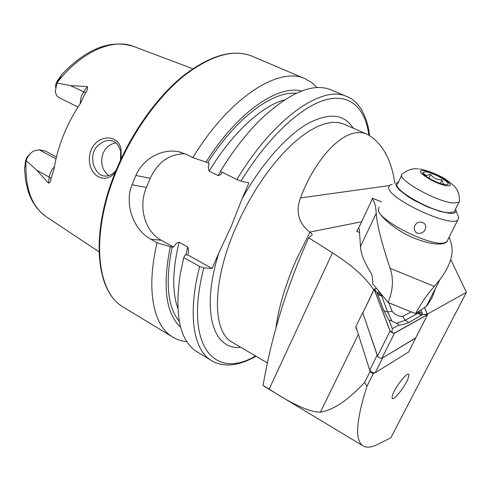 <?xml version="1.0" encoding="UTF-8"?>
<svg xmlns="http://www.w3.org/2000/svg" width="491" height="491" viewBox="0 0 491 491"><rect width="100%" height="100%" fill="white"/><g stroke="black" fill="none" stroke-linecap="round" stroke-linejoin="round"><path stroke-width="0.74" d="M115.324 172.151C107.603 182.652 93.959 179 90.252 165.866C88.797 160.686 89.049 155.5 91.025 150.326C97.212 134.037 119.098 133.84 121.105 149.939L121.105 158.845M120.504 160.152L120.663 151.388C118.521 144.483 115.354 140.966 111.169 140.831C105.405 138.413 94.646 146.76 94.051 151.492C92.437 154.364 92.253 158.9 93.493 165.099C96.537 172.286 100.238 175.938 104.601 176.054C109.094 176.33 112.942 174.348 116.152 170.113M405.916 382.974C404.197 386.877 394.255 400.398 392.186 398.575C391.818 396.562 392.745 393.672 394.96 389.909C396.728 385.901 406.689 372.411 408.715 374.234C409.083 376.296 408.15 379.212 405.916 382.974M78.001 107.106L58.975 97.562C56.864 96.414 55.661 94.247 55.366 91.056L56.931 83.01L70.551 85.643L87.208 86.569C88.012 88.257 87.466 90.307 85.575 92.725L80.229 103.718C73.521 113.685 67.905 124.272 63.388 135.485C58.908 146.705 55.821 157.777 54.12 168.689L50.99 178.767L49.26 177.153L48.425 183.088C49.947 182.922 50.806 181.486 50.99 178.767M115.839 142.93C110.002 143.961 105.718 147.472 102.993 153.45C100.176 162.742 102.116 170.156 108.812 175.692M308.698 237.773C286.983 286.001 271.762 335.218 263.047 385.423L269.166 389.105L332.456 252.81L308.698 237.773L312.024 235.164C312.54 234.502 311.853 233.52 309.968 232.218L309.766 232.09C298.51 223.147 295.416 211.762 300.486 197.934C315.946 156.561 346.892 123.462 368.219 134.786C382.612 143.624 391.48 159.82 394.832 183.376M222.423 172.329C221.312 174.25 219.864 175.336 218.078 175.588L209.191 171.138C208.11 168.714 208.104 166.062 209.166 163.184L192.871 157.629L186.267 154.34L178.626 151.744C162.386 148.35 143.139 158.311 135.897 175.459L132.036 184.794C123.879 204.735 134.068 230.199 150.694 239.178L157.089 242.738L170.291 246.642L173.661 247.133C174.956 244.438 176.766 242.8 179.092 242.216L187.746 246.973C188.808 249.434 188.808 252.092 187.752 254.946L185.193 254.915L183.751 257.585L199.69 266.46L203.808 267.926L212.143 268.46L218.9 252.742L231.236 226.369L242.02 198.929L248.906 182.898L240.995 181.136L236.877 179.522L220.41 171.328C232.716 151.234 245.868 134.196 259.868 120.215C289.174 92.492 313.006 82.408 331.364 89.951L346.977 96.604C322.839 84.44 273.972 117.466 236.877 179.522M192.871 157.629C229.401 97.273 279.342 65.978 305.187 78.799L311.589 82.476L317.076 87.601M56.017 158.839L39.286 149.798L45.559 151.087L56.465 156.96M55.489 87.232L55.949 83.685L57.496 80.598L62.148 74.141L56.931 83.01M427.526 314.007L466.45 292.311L450.713 259.475M332.456 252.81C352.102 265.287 365.881 277.697 373.792 290.034M269.166 389.105C293.066 404.701 310.152 412.372 320.433 412.127C333.223 410.212 347.959 400.312 364.623 382.434L370.269 371.122M30.51 153.266L26.514 157.752L25.557 160.962L24.55 168.984L26.103 160.557L36.757 170.23L48.425 183.088M205.925 162.306C236.889 112.635 277.789 84.593 301.683 91.007M197.566 352.139L196.633 351.574C179.964 340.754 174.446 315.277 180.087 275.144L183.751 257.585M180.62 327.172C165.768 313.411 162.325 286.566 170.291 246.642M186.838 341.638C181.535 341.171 176.692 339.569 172.304 336.832C153.401 325.515 145.827 289.8 157.089 242.738M185.144 153.812C169.456 153.836 157.82 161.993 150.24 178.276L146.447 187.409C138.051 206.674 144.863 231.599 161.263 240.265L173.661 247.133M187.752 254.946L212.143 268.46M39.286 149.798L33.707 150.958C30.246 153.051 27.717 156.255 26.103 160.557M263.047 385.423L265.502 387.129M356.073 327.172L355.797 327.743L357.11 330.437M356.196 327.546L355.797 327.743M373.491 373.185L366.961 386.227C356.116 420.4 354.741 440.255 362.849 445.791C366.55 448.013 371.503 447.54 377.696 444.355L390.799 437.812L466.45 292.311M366.961 386.227L364.623 382.434M369.711 370.153L355.895 326.601L362.702 312.583L377.168 355.196L369.711 370.153L372.129 372.301L373.878 372.896L375.161 372.786L408.727 351.912L415.785 337.808M375.161 372.786L382.655 357.835L415.846 337.955M372.816 373.326L370.637 372.27L369.821 370.41M422.61 222.454C417.878 221.478 415.091 223.288 414.244 227.892C414.146 230.291 415.177 232.065 417.332 233.2C422.119 233.845 424.936 231.85 425.783 227.21C425.777 225.031 424.715 223.448 422.61 222.454M379.107 207.092L378.328 209.559C377.511 220.447 433.344 248.158 445.214 242.548L446.927 241.597L447.804 239.847M398.465 182.112C396.55 182.523 395.715 183.468 395.973 184.966L397.066 187.298L399.57 190.146L408.328 196.842L414.177 200.365L427.366 206.852L440.286 211.523L450.321 213.444L453.616 213.247L455.556 212.302L456.065 210.657L455.544 209.08M392.18 184.248L389.375 185.402L388.682 187.691C388.289 198.861 451.53 228.321 457.894 219.808L458.698 217.617L457.815 215.291M423.494 174.053L423.414 173.569L426.311 175.465L430.625 174.379C433.449 178.11 437.26 179.933 442.047 179.847C442.544 183.346 444.024 184.941 446.485 184.628M445.392 184.641L446.878 184.653C453.34 184.119 433.848 172.458 425.519 171.789L422.769 172.715C422.45 175.545 438.856 184.217 445.392 184.641M402.338 173.986C394.727 178.294 436.861 202.335 453.776 203.016L458.987 202.194L459.551 200.267M401.761 175.189L397.771 183.573C390.063 188.133 431.951 212.29 448.921 212.744L454.169 211.817L454.819 210.516M428.809 178.116L430.625 174.379M440.298 183.419L442.047 179.847M376.241 213.26C376.91 224.35 381.544 242.701 390.142 268.307C393.733 278.808 393.07 290.206 388.142 302.487L372.62 283.7C372.859 278.685 372.215 274.929 370.674 272.425C364.304 262.329 360.903 253.712 360.474 246.568L376.241 213.26C375.787 206.22 374.492 201.42 372.368 198.867L372.319 198.192L372.7 198.26L381.556 201.918M359.522 232.476L356.632 231.286L358.307 228.806L358.927 228.634L359.32 229.53L360.474 246.568M447.767 239.927L446.963 241.824L444.736 243.192C438.377 245.218 428.391 243.622 414.785 238.399C396.231 230.973 379.107 216.101 378.457 210.216M449.197 237.085L451.419 244.266C453.801 254.369 449.959 266.165 439.893 279.655L434.345 286.406C428.244 292.924 421.959 301.996 415.484 313.626L388.142 302.487M415.484 313.626L426.888 305.856L432.117 297.546L435.615 288.082M388.731 302.726L392.156 311.312C395.157 314.854 398.686 316.535 402.749 316.351L411.182 311.877M376.02 288.26L374.228 289.42L390.044 331.051L392.505 332.929L394.488 333.174L427.6 314.645L424.69 307.937M374.197 289.205L362.812 312.914L377.8 356.662L379.924 358.08L381.9 358.289L415.748 337.888M376.075 288.34L374.332 289.457L390.155 331.087L393.457 333.156L394.377 333.107L427.428 314.633L424.629 307.986M421.174 310.545L422.579 314.627L427.52 314.185M381.182 294.637L387.651 311.994L391.867 321.077C389.909 320.028 389.075 319.991 389.369 320.967L383.809 310.656L377.223 293.109L374.486 289.033M380.985 294.827L377.223 293.109L378.886 291.875M389.369 320.967L392.34 328.657L391.818 332.554M408.733 322.526L405.13 320.316L418.835 312.785L422.579 314.627L408.733 322.526C406.603 323.594 403.185 324.52 398.477 325.306C399.183 324.809 398.532 324.14 396.519 323.293L405.13 320.316L402.749 316.351M392.34 328.657L398.477 325.306M391.867 321.077L396.519 323.293M418.835 312.785L418.694 312.024M80.045 103.988L81.328 95.978L87.208 86.569M85.575 92.725L70.551 85.643M124.168 307.661L123.124 307.035C96.199 291.973 90.295 233.636 116.514 170.936C132.159 132.92 157.586 97.353 183.554 76.191C210.713 55.311 233.618 48.67 252.264 56.262C233.102 48.603 209.97 55.219 182.861 76.123C156.911 97.23 131.576 132.638 115.993 170.518M232.648 342.497L231.979 342.098C212.302 331.634 211.756 282.613 235.527 228.229L241.965 214.297L249.164 200.666L256.983 187.568L265.3 175.238L273.953 163.865L282.798 153.634L291.685 144.698L300.474 137.167L309.017 131.128L317.192 126.641L324.889 123.726L332.008 122.369L338.465 122.541L344.197 124.192L368.219 134.786M275.874 328.688C278.329 308.385 285.093 285.504 296.159 260.052L309.968 232.218M240.768 347.278C213.321 350.691 200.408 311.49 218.9 252.742M56.974 82.893C80.8 51.696 112.991 37.844 133.84 46.522L192.767 68.74M361.223 221.834L309.766 232.09M320.433 412.127L358.369 334.396M24.55 169.051L25.661 180.952L28.306 191.766L30.19 196.701L32.437 201.292L36.402 207.398L40.986 212.511L46.203 216.697C31.534 206.447 24.82 187.765 26.066 160.655M240.995 181.136C267.534 137.566 300.713 106.805 325.355 99.888C350.052 93.069 365.402 108.235 368.827 135.062M207.73 162.742C235.993 117.852 272.8 90.81 296.257 93.296M242.02 198.929C260.948 164.773 285.578 136.823 306.697 124.211C328.479 112.335 343.964 113.648 353.158 128.145M255.51 355.957C214.665 380.372 183.579 346.045 203.808 267.926M212.265 361.038L211.142 360.369C193.423 349.776 187.31 314.228 199.69 266.46M185.868 254.97L187.746 246.973M218.078 175.588L220.625 171.439M209.191 171.138C231.93 133.196 261.832 105.896 284.608 99.826M177.81 308.182C172.01 291.992 172.439 270.001 179.092 242.216M179.307 321.439C167.499 306.949 165.123 282.073 172.188 246.826M135.897 175.459L150.24 178.276M132.036 184.794L146.447 187.409M150.694 239.178L161.263 240.265M58.49 79.984L57.496 80.598M54.452 166.664C51.629 169.739 49.898 173.237 49.26 177.153L36.757 170.23M25.354 163.331L25.557 160.962M389.203 185.586L300.486 197.934M423.874 170.727C411.341 168.892 435.83 184.886 447.098 185.745C459.036 187.157 434.836 171.66 423.874 170.727M372.368 198.867L358.307 228.806M434.345 286.406L390.142 268.307M381.544 201.942L372.473 198.198M362.812 312.914L374.228 289.42M415.589 338.109L427.526 314.694M381.9 358.289L394.488 333.174M377.499 356.178L390.044 331.051M375.818 291.255L374.332 289.457M390.836 331.91L390.155 331.087M393.033 333.058L394.377 333.107M424.961 314.565L427.428 314.633M377.671 294.631L381.39 295.938L382.188 295.815M421.53 315.449L418.013 313.313L417.589 312.614M383.809 310.656L387.651 311.994L392.156 311.312M422.143 312.65L418.97 311.871M380.353 293.655L378.61 292.004M305.187 78.799L252.264 56.262M267.601 363.076L232.697 342.528M46.203 216.697L99.004 251.809M62.382 73.889C87.14 48.265 110.96 39.145 133.84 46.522M369.422 135.356C368.772 126.641 366.09 117.963 361.358 109.327C356.65 102.484 351.857 98.243 346.977 96.604M196.633 351.574L211.142 360.369C215.156 363.217 220.772 364.752 227.984 364.96C235.852 365.083 245.212 362.192 256.063 356.282M172.304 336.832L123.124 307.035C95.524 291.323 89.945 232.992 115.98 170.543M178.626 151.744L181.449 152.443M112.12 141.058L111.169 140.831M362.849 445.791L264.661 386.62M372.589 373.387L374.596 372.939M414.514 226.339L414.244 227.892M443.661 243.524L445.214 242.548M456.065 210.657L458.698 217.617M446.927 241.597L457.894 219.808M402.896 173.605C409.887 167.965 416.239 168.683 418.246 168.886M454.169 211.817L458.987 202.194M459.386 201.727C460.024 195.492 457.109 189.594 456.937 189.729C455.666 187.255 452.469 184.162 447.338 180.442C439.629 174.888 424.543 169.364 419.609 169.039M423.058 173.464L422.769 172.715M439.893 279.655L426.262 306.494M415.668 338.047L427.6 314.645"/></g></svg>

